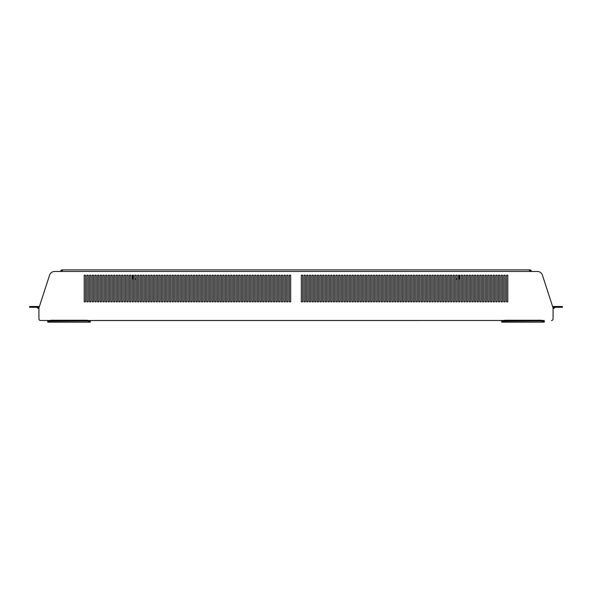 <?xml version="1.0" encoding="UTF-8"?>
<svg xmlns="http://www.w3.org/2000/svg" width="592" height="592" viewBox="0 0 592 592"><rect width="100%" height="100%" fill="white"/><g stroke="black" fill="none" stroke-linecap="round" stroke-linejoin="round"><path stroke-width="0.89" d="M288.008 275.191L286.676 275.191L286.676 301.831L288.008 301.831L288.008 275.191L286.676 275.191L286.676 301.831L288.008 301.831L288.008 275.191M290.672 301.831L290.672 275.191L289.34 275.191L289.34 301.831L290.672 301.831L290.672 275.191L289.34 275.191L289.34 301.831L290.672 301.831M285.344 275.191L284.012 275.191L284.012 301.831L285.344 301.831L285.344 275.191L284.012 275.191L284.012 301.831L285.344 301.831L285.344 275.191M282.68 275.191L281.348 275.191L281.348 301.831L282.68 301.831L282.68 275.191L281.348 275.191L281.348 301.831L282.68 301.831L282.68 275.191M280.016 275.191L278.684 275.191L278.684 301.831L280.016 301.831L280.016 275.191L278.684 275.191L278.684 301.831L280.016 301.831L280.016 275.191M277.352 275.191L276.02 275.191L276.02 301.831L277.352 301.831L277.352 275.191L276.02 275.191L276.02 301.831L277.352 301.831L277.352 275.191M274.688 275.191L273.356 275.191L273.356 301.831L274.688 301.831L274.688 275.191L273.356 275.191L273.356 301.831L274.688 301.831L274.688 275.191M272.024 275.191L270.692 275.191L270.692 301.831L272.024 301.831L272.024 275.191L270.692 275.191L270.692 301.831L272.024 301.831L272.024 275.191M269.36 275.191L268.028 275.191L268.028 301.831L269.36 301.831L269.36 275.191L268.028 275.191L268.028 301.831L269.36 301.831L269.36 275.191M266.696 275.191L265.364 275.191L265.364 301.831L266.696 301.831L266.696 275.191L265.364 275.191L265.364 301.831L266.696 301.831L266.696 275.191M264.032 275.191L262.7 275.191L262.7 301.831L264.032 301.831L264.032 275.191L262.7 275.191L262.7 301.831L264.032 301.831L264.032 275.191M261.368 275.191L260.036 275.191L260.036 301.831L261.368 301.831L261.368 275.191L260.036 275.191L260.036 301.831L261.368 301.831L261.368 275.191M258.704 275.191L257.372 275.191L257.372 301.831L258.704 301.831L258.704 275.191L257.372 275.191L257.372 301.831L258.704 301.831L258.704 275.191M256.04 275.191L254.708 275.191L254.708 301.831L256.04 301.831L256.04 275.191L254.708 275.191L254.708 301.831L256.04 301.831L256.04 275.191M253.376 275.191L252.044 275.191L252.044 301.831L253.376 301.831L253.376 275.191L252.044 275.191L252.044 301.831L253.376 301.831L253.376 275.191M250.712 275.191L249.38 275.191L249.38 301.831L250.712 301.831L250.712 275.191L249.38 275.191L249.38 301.831L250.712 301.831L250.712 275.191M248.048 275.191L246.716 275.191L246.716 301.831L248.048 301.831L248.048 275.191L246.716 275.191L246.716 301.831L248.048 301.831L248.048 275.191M245.384 275.191L244.052 275.191L244.052 301.831L245.384 301.831L245.384 275.191L244.052 275.191L244.052 301.831L245.384 301.831L245.384 275.191M242.72 275.191L241.388 275.191L241.388 301.831L242.72 301.831L242.72 275.191L241.388 275.191L241.388 301.831L242.72 301.831L242.72 275.191M240.056 275.191L238.724 275.191L238.724 301.831L240.056 301.831L240.056 275.191L238.724 275.191L238.724 301.831L240.056 301.831L240.056 275.191M237.392 275.191L236.06 275.191L236.06 301.831L237.392 301.831L237.392 275.191L236.06 275.191L236.06 301.831L237.392 301.831L237.392 275.191M234.728 275.191L233.396 275.191L233.396 301.831L234.728 301.831L234.728 275.191L233.396 275.191L233.396 301.831L234.728 301.831L234.728 275.191M232.064 275.191L230.732 275.191L230.732 301.831L232.064 301.831L232.064 275.191L230.732 275.191L230.732 301.831L232.064 301.831L232.064 275.191M229.4 275.191L228.068 275.191L228.068 301.831L229.4 301.831L229.4 275.191L228.068 275.191L228.068 301.831L229.4 301.831L229.4 275.191M226.736 275.191L225.404 275.191L225.404 301.831L226.736 301.831L226.736 275.191L225.404 275.191L225.404 301.831L226.736 301.831L226.736 275.191M224.072 275.191L222.74 275.191L222.74 301.831L224.072 301.831L224.072 275.191L222.74 275.191L222.74 301.831L224.072 301.831L224.072 275.191M221.408 275.191L220.076 275.191L220.076 301.831L221.408 301.831L221.408 275.191L220.076 275.191L220.076 301.831L221.408 301.831L221.408 275.191M218.744 275.191L217.412 275.191L217.412 301.831L218.744 301.831L218.744 275.191L217.412 275.191L217.412 301.831L218.744 301.831L218.744 275.191M216.08 275.191L214.748 275.191L214.748 301.831L216.08 301.831L216.08 275.191L214.748 275.191L214.748 301.831L216.08 301.831L216.08 275.191M213.416 275.191L212.084 275.191L212.084 301.831L213.416 301.831L213.416 275.191L212.084 275.191L212.084 301.831L213.416 301.831L213.416 275.191M210.752 275.191L209.42 275.191L209.42 301.831L210.752 301.831L210.752 275.191L209.42 275.191L209.42 301.831L210.752 301.831L210.752 275.191M208.088 275.191L206.756 275.191L206.756 301.831L208.088 301.831L208.088 275.191L206.756 275.191L206.756 301.831L208.088 301.831L208.088 275.191M205.424 275.191L204.092 275.191L204.092 301.831L205.424 301.831L205.424 275.191L204.092 275.191L204.092 301.831L205.424 301.831L205.424 275.191M202.76 275.191L201.428 275.191L201.428 301.831L202.76 301.831L202.76 275.191L201.428 275.191L201.428 301.831L202.76 301.831L202.76 275.191M200.096 275.191L198.764 275.191L198.764 301.831L200.096 301.831L200.096 275.191L198.764 275.191L198.764 301.831L200.096 301.831L200.096 275.191M197.432 275.191L196.1 275.191L196.1 301.831L197.432 301.831L197.432 275.191L196.1 275.191L196.1 301.831L197.432 301.831L197.432 275.191M194.768 275.191L193.436 275.191L193.436 301.831L194.768 301.831L194.768 275.191L193.436 275.191L193.436 301.831L194.768 301.831L194.768 275.191M192.104 275.191L190.772 275.191L190.772 301.831L192.104 301.831L192.104 275.191L190.772 275.191L190.772 301.831L192.104 301.831L192.104 275.191M189.44 275.191L188.108 275.191L188.108 301.831L189.44 301.831L189.44 275.191L188.108 275.191L188.108 301.831L189.44 301.831L189.44 275.191M186.776 275.191L185.444 275.191L185.444 301.831L186.776 301.831L186.776 275.191L185.444 275.191L185.444 301.831L186.776 301.831L186.776 275.191M184.112 275.191L182.78 275.191L182.78 301.831L184.112 301.831L184.112 275.191L182.78 275.191L182.78 301.831L184.112 301.831L184.112 275.191M181.448 275.191L180.116 275.191L180.116 301.831L181.448 301.831L181.448 275.191L180.116 275.191L180.116 301.831L181.448 301.831L181.448 275.191M178.784 275.191L177.452 275.191L177.452 301.831L178.784 301.831L178.784 275.191L177.452 275.191L177.452 301.831L178.784 301.831L178.784 275.191M176.12 275.191L174.788 275.191L174.788 301.831L176.12 301.831L176.12 275.191L174.788 275.191L174.788 301.831L176.12 301.831L176.12 275.191M173.456 275.191L172.124 275.191L172.124 301.831L173.456 301.831L173.456 275.191L172.124 275.191L172.124 301.831L173.456 301.831L173.456 275.191M170.792 275.191L169.46 275.191L169.46 301.831L170.792 301.831L170.792 275.191L169.46 275.191L169.46 301.831L170.792 301.831L170.792 275.191M168.128 275.191L166.796 275.191L166.796 301.831L168.128 301.831L168.128 275.191L166.796 275.191L166.796 301.831L168.128 301.831L168.128 275.191M165.464 275.191L164.132 275.191L164.132 301.831L165.464 301.831L165.464 275.191L164.132 275.191L164.132 301.831L165.464 301.831L165.464 275.191M162.8 275.191L161.468 275.191L161.468 301.831L162.8 301.831L162.8 275.191L161.468 275.191L161.468 301.831L162.8 301.831L162.8 275.191M160.136 275.191L158.804 275.191L158.804 301.831L160.136 301.831L160.136 275.191L158.804 275.191L158.804 301.831L160.136 301.831L160.136 275.191M157.472 275.191L156.14 275.191L156.14 301.831L157.472 301.831L157.472 275.191L156.14 275.191L156.14 301.831L157.472 301.831L157.472 275.191M154.808 275.191L153.476 275.191L153.476 301.831L154.808 301.831L154.808 275.191L153.476 275.191L153.476 301.831L154.808 301.831L154.808 275.191M152.144 275.191L150.812 275.191L150.812 301.831L152.144 301.831L152.144 275.191L150.812 275.191L150.812 301.831L152.144 301.831L152.144 275.191M149.48 275.191L148.148 275.191L148.148 301.831L149.48 301.831L149.48 275.191L148.148 275.191L148.148 301.831L149.48 301.831L149.48 275.191M146.816 275.191L145.484 275.191L145.484 301.831L146.816 301.831L146.816 275.191L145.484 275.191L145.484 301.831L146.816 301.831L146.816 275.191M144.152 275.191L142.82 275.191L142.82 301.831L144.152 301.831L144.152 275.191L142.82 275.191L142.82 301.831L144.152 301.831L144.152 275.191M141.488 275.191L140.156 275.191L140.156 301.831L141.488 301.831L141.488 275.191L140.156 275.191L140.156 301.831L141.488 301.831L141.488 275.191M138.824 275.191L137.492 275.191L137.492 301.831L138.824 301.831L138.824 275.191L137.492 275.191L137.492 301.831L138.824 301.831L138.824 275.191M136.16 301.831L136.16 278.928L134.828 279.187L134.828 301.831L136.16 301.831L136.16 275.191L134.828 275.191L134.828 301.831L136.16 301.831M132.963 278.921L132.963 275.191L132.164 275.191L132.164 301.831L133.496 301.831L133.496 279.187L132.963 278.921L133.496 278.921M130.832 275.191L129.5 275.191L129.5 301.831L130.832 301.831L130.832 275.191L129.5 275.191L129.5 301.831L130.832 301.831L130.832 275.191M128.168 275.191L126.836 275.191L126.836 301.831L128.168 301.831L128.168 275.191L126.836 275.191L126.836 301.831L128.168 301.831L128.168 275.191M125.504 275.191L124.172 275.191L124.172 301.831L125.504 301.831L125.504 275.191L124.172 275.191L124.172 301.831L125.504 301.831L125.504 275.191M122.84 275.191L121.508 275.191L121.508 301.831L122.84 301.831L122.84 275.191L121.508 275.191L121.508 301.831L122.84 301.831L122.84 275.191M120.176 275.191L118.844 275.191L118.844 301.831L120.176 301.831L120.176 275.191L118.844 275.191L118.844 301.831L120.176 301.831L120.176 275.191M117.512 275.191L116.18 275.191L116.18 301.831L117.512 301.831L117.512 275.191L116.18 275.191L116.18 301.831L117.512 301.831L117.512 275.191M114.848 275.191L113.516 275.191L113.516 301.831L114.848 301.831L114.848 275.191L113.516 275.191L113.516 301.831L114.848 301.831L114.848 275.191M112.184 275.191L110.852 275.191L110.852 301.831L112.184 301.831L112.184 275.191L110.852 275.191L110.852 301.831L112.184 301.831L112.184 275.191M109.52 275.191L108.188 275.191L108.188 301.831L109.52 301.831L109.52 275.191L108.188 275.191L108.188 301.831L109.52 301.831L109.52 275.191M106.856 275.191L105.524 275.191L105.524 301.831L106.856 301.831L106.856 275.191L105.524 275.191L105.524 301.831L106.856 301.831L106.856 275.191M104.192 275.191L102.86 275.191L102.86 301.831L104.192 301.831L104.192 275.191L102.86 275.191L102.86 301.831L104.192 301.831L104.192 275.191M101.528 275.191L100.196 275.191L100.196 301.831L101.528 301.831L101.528 275.191L100.196 275.191L100.196 301.831L101.528 301.831L101.528 275.191M98.864 275.191L97.532 275.191L97.532 301.831L98.864 301.831L98.864 275.191L97.532 275.191L97.532 301.831L98.864 301.831L98.864 275.191M96.2 275.191L94.868 275.191L94.868 301.831L96.2 301.831L96.2 275.191L94.868 275.191L94.868 301.831L96.2 301.831L96.2 275.191M93.536 275.191L92.204 275.191L92.204 301.831L93.536 301.831L93.536 275.191L92.204 275.191L92.204 301.831L93.536 301.831L93.536 275.191M90.872 275.191L89.54 275.191L89.54 301.831L90.872 301.831L90.872 275.191L89.54 275.191L89.54 301.831L90.872 301.831L90.872 275.191M88.208 275.191L86.876 275.191L86.876 301.831L88.208 301.831L88.208 275.191L86.876 275.191L86.876 301.831L88.208 301.831L88.208 275.191M85.544 275.191L84.212 275.191L84.212 301.831L85.544 301.831L85.544 275.191L84.212 275.191L84.212 301.831L85.544 301.831L85.544 275.191M507.788 301.831L506.456 301.831L506.456 275.191L507.788 275.191L507.788 301.831L506.456 301.831L506.456 275.191L507.788 275.191L507.788 301.831M505.124 301.831L503.792 301.831L503.792 275.191L505.124 275.191L505.124 301.831L503.792 301.831L503.792 275.191L505.124 275.191L505.124 301.831M502.46 301.831L501.128 301.831L501.128 275.191L502.46 275.191L502.46 301.831L501.128 301.831L501.128 275.191L502.46 275.191L502.46 301.831M499.796 301.831L498.464 301.831L498.464 275.191L499.796 275.191L499.796 301.831L498.464 301.831L498.464 275.191L499.796 275.191L499.796 301.831M497.132 301.831L495.8 301.831L495.8 275.191L497.132 275.191L497.132 301.831L495.8 301.831L495.8 275.191L497.132 275.191L497.132 301.831M494.468 301.831L493.136 301.831L493.136 275.191L494.468 275.191L494.468 301.831L493.136 301.831L493.136 275.191L494.468 275.191L494.468 301.831M491.804 301.831L490.472 301.831L490.472 275.191L491.804 275.191L491.804 301.831L490.472 301.831L490.472 275.191L491.804 275.191L491.804 301.831M489.14 301.831L487.808 301.831L487.808 275.191L489.14 275.191L489.14 301.831L487.808 301.831L487.808 275.191L489.14 275.191L489.14 301.831M486.476 301.831L485.144 301.831L485.144 275.191L486.476 275.191L486.476 301.831L485.144 301.831L485.144 275.191L486.476 275.191L486.476 301.831M483.812 301.831L482.48 301.831L482.48 275.191L483.812 275.191L483.812 301.831L482.48 301.831L482.48 275.191L483.812 275.191L483.812 301.831M481.148 301.831L479.816 301.831L479.816 275.191L481.148 275.191L481.148 301.831L479.816 301.831L479.816 275.191L481.148 275.191L481.148 301.831M478.484 301.831L477.152 301.831L477.152 275.191L478.484 275.191L478.484 301.831L477.152 301.831L477.152 275.191L478.484 275.191L478.484 301.831M475.82 301.831L474.488 301.831L474.488 275.191L475.82 275.191L475.82 301.831L474.488 301.831L474.488 275.191L475.82 275.191L475.82 301.831M473.156 301.831L471.824 301.831L471.824 275.191L473.156 275.191L473.156 301.831L471.824 301.831L471.824 275.191L473.156 275.191L473.156 301.831M470.492 301.831L469.16 301.831L469.16 275.191L470.492 275.191L470.492 301.831L469.16 301.831L469.16 275.191L470.492 275.191L470.492 301.831M467.828 301.831L466.496 301.831L466.496 275.191L467.828 275.191L467.828 301.831L466.496 301.831L466.496 275.191L467.828 275.191L467.828 301.831M465.164 301.831L463.832 301.831L463.832 275.191L465.164 275.191L465.164 301.831L463.832 301.831L463.832 275.191L465.164 275.191L465.164 301.831M462.5 301.831L461.168 301.831L461.168 275.191L462.5 275.191L462.5 301.831L461.168 301.831L461.168 275.191L462.5 275.191L462.5 301.831M459.037 278.921L459.037 275.191L459.836 275.191L459.836 301.831L458.504 301.831L458.504 279.187L459.037 278.921L458.504 278.921M457.172 301.831L455.84 301.831L455.84 278.928L457.172 279.187L457.172 301.831L455.84 301.831L455.84 275.191L457.172 275.191L457.172 301.831M454.508 301.831L453.176 301.831L453.176 275.191L454.508 275.191L454.508 301.831L453.176 301.831L453.176 275.191L454.508 275.191L454.508 301.831M451.844 301.831L450.512 301.831L450.512 275.191L451.844 275.191L451.844 301.831L450.512 301.831L450.512 275.191L451.844 275.191L451.844 301.831M449.18 301.831L447.848 301.831L447.848 275.191L449.18 275.191L449.18 301.831L447.848 301.831L447.848 275.191L449.18 275.191L449.18 301.831M446.516 301.831L445.184 301.831L445.184 275.191L446.516 275.191L446.516 301.831L445.184 301.831L445.184 275.191L446.516 275.191L446.516 301.831M443.852 301.831L442.52 301.831L442.52 275.191L443.852 275.191L443.852 301.831L442.52 301.831L442.52 275.191L443.852 275.191L443.852 301.831M441.188 301.831L439.856 301.831L439.856 275.191L441.188 275.191L441.188 301.831L439.856 301.831L439.856 275.191L441.188 275.191L441.188 301.831M438.524 301.831L437.192 301.831L437.192 275.191L438.524 275.191L438.524 301.831L437.192 301.831L437.192 275.191L438.524 275.191L438.524 301.831M435.86 301.831L434.528 301.831L434.528 275.191L435.86 275.191L435.86 301.831L434.528 301.831L434.528 275.191L435.86 275.191L435.86 301.831M433.196 301.831L431.864 301.831L431.864 275.191L433.196 275.191L433.196 301.831L431.864 301.831L431.864 275.191L433.196 275.191L433.196 301.831M430.532 301.831L429.2 301.831L429.2 275.191L430.532 275.191L430.532 301.831L429.2 301.831L429.2 275.191L430.532 275.191L430.532 301.831M427.868 301.831L426.536 301.831L426.536 275.191L427.868 275.191L427.868 301.831L426.536 301.831L426.536 275.191L427.868 275.191L427.868 301.831M425.204 301.831L423.872 301.831L423.872 275.191L425.204 275.191L425.204 301.831L423.872 301.831L423.872 275.191L425.204 275.191L425.204 301.831M422.54 301.831L421.208 301.831L421.208 275.191L422.54 275.191L422.54 301.831L421.208 301.831L421.208 275.191L422.54 275.191L422.54 301.831M419.876 301.831L418.544 301.831L418.544 275.191L419.876 275.191L419.876 301.831L418.544 301.831L418.544 275.191L419.876 275.191L419.876 301.831M417.212 301.831L415.88 301.831L415.88 275.191L417.212 275.191L417.212 301.831L415.88 301.831L415.88 275.191L417.212 275.191L417.212 301.831M414.548 301.831L413.216 301.831L413.216 275.191L414.548 275.191L414.548 301.831L413.216 301.831L413.216 275.191L414.548 275.191L414.548 301.831M411.884 301.831L410.552 301.831L410.552 275.191L411.884 275.191L411.884 301.831L410.552 301.831L410.552 275.191L411.884 275.191L411.884 301.831M409.22 301.831L407.888 301.831L407.888 275.191L409.22 275.191L409.22 301.831L407.888 301.831L407.888 275.191L409.22 275.191L409.22 301.831M406.556 301.831L405.224 301.831L405.224 275.191L406.556 275.191L406.556 301.831L405.224 301.831L405.224 275.191L406.556 275.191L406.556 301.831M403.892 301.831L402.56 301.831L402.56 275.191L403.892 275.191L403.892 301.831L402.56 301.831L402.56 275.191L403.892 275.191L403.892 301.831M401.228 301.831L399.896 301.831L399.896 275.191L401.228 275.191L401.228 301.831L399.896 301.831L399.896 275.191L401.228 275.191L401.228 301.831M398.564 301.831L397.232 301.831L397.232 275.191L398.564 275.191L398.564 301.831L397.232 301.831L397.232 275.191L398.564 275.191L398.564 301.831M395.9 301.831L394.568 301.831L394.568 275.191L395.9 275.191L395.9 301.831L394.568 301.831L394.568 275.191L395.9 275.191L395.9 301.831M393.236 301.831L391.904 301.831L391.904 275.191L393.236 275.191L393.236 301.831L391.904 301.831L391.904 275.191L393.236 275.191L393.236 301.831M390.572 301.831L389.24 301.831L389.24 275.191L390.572 275.191L390.572 301.831L389.24 301.831L389.24 275.191L390.572 275.191L390.572 301.831M387.908 301.831L386.576 301.831L386.576 275.191L387.908 275.191L387.908 301.831L386.576 301.831L386.576 275.191L387.908 275.191L387.908 301.831M385.244 301.831L383.912 301.831L383.912 275.191L385.244 275.191L385.244 301.831L383.912 301.831L383.912 275.191L385.244 275.191L385.244 301.831M382.58 301.831L381.248 301.831L381.248 275.191L382.58 275.191L382.58 301.831L381.248 301.831L381.248 275.191L382.58 275.191L382.58 301.831M379.916 301.831L378.584 301.831L378.584 275.191L379.916 275.191L379.916 301.831L378.584 301.831L378.584 275.191L379.916 275.191L379.916 301.831M377.252 301.831L375.92 301.831L375.92 275.191L377.252 275.191L377.252 301.831L375.92 301.831L375.92 275.191L377.252 275.191L377.252 301.831M374.588 301.831L373.256 301.831L373.256 275.191L374.588 275.191L374.588 301.831L373.256 301.831L373.256 275.191L374.588 275.191L374.588 301.831M371.924 301.831L370.592 301.831L370.592 275.191L371.924 275.191L371.924 301.831L370.592 301.831L370.592 275.191L371.924 275.191L371.924 301.831M369.26 301.831L367.928 301.831L367.928 275.191L369.26 275.191L369.26 301.831L367.928 301.831L367.928 275.191L369.26 275.191L369.26 301.831M366.596 301.831L365.264 301.831L365.264 275.191L366.596 275.191L366.596 301.831L365.264 301.831L365.264 275.191L366.596 275.191L366.596 301.831M363.932 301.831L362.6 301.831L362.6 275.191L363.932 275.191L363.932 301.831L362.6 301.831L362.6 275.191L363.932 275.191L363.932 301.831M361.268 301.831L359.936 301.831L359.936 275.191L361.268 275.191L361.268 301.831L359.936 301.831L359.936 275.191L361.268 275.191L361.268 301.831M358.604 301.831L357.272 301.831L357.272 275.191L358.604 275.191L358.604 301.831L357.272 301.831L357.272 275.191L358.604 275.191L358.604 301.831M355.94 301.831L354.608 301.831L354.608 275.191L355.94 275.191L355.94 301.831L354.608 301.831L354.608 275.191L355.94 275.191L355.94 301.831M353.276 301.831L351.944 301.831L351.944 275.191L353.276 275.191L353.276 301.831L351.944 301.831L351.944 275.191L353.276 275.191L353.276 301.831M350.612 301.831L349.28 301.831L349.28 275.191L350.612 275.191L350.612 301.831L349.28 301.831L349.28 275.191L350.612 275.191L350.612 301.831M347.948 301.831L346.616 301.831L346.616 275.191L347.948 275.191L347.948 301.831L346.616 301.831L346.616 275.191L347.948 275.191L347.948 301.831M345.284 301.831L343.952 301.831L343.952 275.191L345.284 275.191L345.284 301.831L343.952 301.831L343.952 275.191L345.284 275.191L345.284 301.831M342.62 301.831L341.288 301.831L341.288 275.191L342.62 275.191L342.62 301.831L341.288 301.831L341.288 275.191L342.62 275.191L342.62 301.831M339.956 301.831L338.624 301.831L338.624 275.191L339.956 275.191L339.956 301.831L338.624 301.831L338.624 275.191L339.956 275.191L339.956 301.831M337.292 301.831L335.96 301.831L335.96 275.191L337.292 275.191L337.292 301.831L335.96 301.831L335.96 275.191L337.292 275.191L337.292 301.831M334.628 301.831L333.296 301.831L333.296 275.191L334.628 275.191L334.628 301.831L333.296 301.831L333.296 275.191L334.628 275.191L334.628 301.831M331.964 301.831L330.632 301.831L330.632 275.191L331.964 275.191L331.964 301.831L330.632 301.831L330.632 275.191L331.964 275.191L331.964 301.831M329.3 301.831L327.968 301.831L327.968 275.191L329.3 275.191L329.3 301.831L327.968 301.831L327.968 275.191L329.3 275.191L329.3 301.831M326.636 301.831L325.304 301.831L325.304 275.191L326.636 275.191L326.636 301.831L325.304 301.831L325.304 275.191L326.636 275.191L326.636 301.831M323.972 301.831L322.64 301.831L322.64 275.191L323.972 275.191L323.972 301.831L322.64 301.831L322.64 275.191L323.972 275.191L323.972 301.831M321.308 301.831L319.976 301.831L319.976 275.191L321.308 275.191L321.308 301.831L319.976 301.831L319.976 275.191L321.308 275.191L321.308 301.831M318.644 301.831L317.312 301.831L317.312 275.191L318.644 275.191L318.644 301.831L317.312 301.831L317.312 275.191L318.644 275.191L318.644 301.831M315.98 301.831L314.648 301.831L314.648 275.191L315.98 275.191L315.98 301.831L314.648 301.831L314.648 275.191L315.98 275.191L315.98 301.831M313.316 301.831L311.984 301.831L311.984 275.191L313.316 275.191L313.316 301.831L311.984 301.831L311.984 275.191L313.316 275.191L313.316 301.831M310.652 301.831L309.32 301.831L309.32 275.191L310.652 275.191L310.652 301.831L309.32 301.831L309.32 275.191L310.652 275.191L310.652 301.831M307.988 301.831L306.656 301.831L306.656 275.191L307.988 275.191L307.988 301.831L306.656 301.831L306.656 275.191L307.988 275.191L307.988 301.831M305.324 301.831L303.992 301.831L303.992 275.191L305.324 275.191L305.324 301.831L303.992 301.831L303.992 275.191L305.324 275.191L305.324 301.831M302.66 301.831L301.328 301.831L301.328 275.191L302.66 275.191L302.66 301.831L301.328 301.831L301.328 275.191L302.66 275.191L302.66 301.831M90.339 320.479L501.661 320.479L88.63 320.538M544.285 320.479L542.575 320.538M551.478 320.479A1.598 1.598 0 0 0 553.076 318.881L553.076 307.958L542.413 275.147A5.328 5.328 0 0 0 537.344 271.462L531.364 271.462A1.598 1.598 0 0 0 530.691 270.159L530.04 269.893L529.899 270.677A0.799 0.799 0 0 0 529.766 270.662L529.766 271.284M530.691 270.159L530.225 270.81A0.799 0.799 0 0 1 530.565 271.462L62.234 271.462L62.234 269.878L529.766 269.863L529.492 270.315M54.656 271.462L60.636 271.462A1.598 1.598 0 0 1 61.309 270.159L61.775 270.81A0.799 0.799 0 0 0 61.435 271.462L54.656 271.462A5.328 5.328 0 0 0 49.587 275.147L39.405 306.493L32.797 306.493L32.797 307.292L29.6 307.292L29.6 306.493L32.797 306.493M40.522 320.479L47.715 320.479L40.522 320.479A1.598 1.598 0 0 1 38.924 318.881L38.924 307.958L49.587 275.147M90.339 322.137L47.715 322.137L47.715 321.227A5.328 2.664 0 0 1 51.852 320.242L51.852 320.938A5.328 2.664 180 0 0 47.715 321.922L90.339 322.137M544.285 322.137L501.661 322.137L501.661 321.227A5.328 2.664 -0 0 1 505.797 320.242L505.797 320.938A5.328 2.664 180 0 0 501.661 321.922L544.285 322.137M133.496 301.831L133.496 275.191L132.164 275.191L132.164 301.831L133.496 301.831M459.836 301.831L458.504 301.831L458.504 275.191L459.836 275.191L459.836 301.831M49.425 320.538L47.715 320.479M503.37 320.538L501.661 320.479M537.344 271.462L529.766 271.462L529.596 270.722M530.04 269.893A1.598 1.598 0 0 0 529.766 269.863L529.766 271.099M529.766 269.878L529.766 270.67M62.234 271.284L62.234 270.67L62.234 271.284M62.508 270.255L62.234 269.878L62.234 270.67A0.799 0.799 0 0 0 62.101 270.677L61.775 270.81M62.234 269.878L62.234 269.863A1.598 1.598 0 0 0 61.96 269.893L62.101 270.677M61.96 269.893L61.309 270.159M559.203 307.292L559.203 306.493L562.4 306.493L562.4 307.292L552.861 307.292M559.203 306.493L552.595 306.493M39.139 307.292L32.797 307.292M501.661 320.538L501.661 321.338M544.285 321.227L544.285 321.922A5.328 2.664 180 0 0 540.148 320.938L540.148 320.242A5.328 2.664 -0 0 1 544.285 321.227L544.285 320.538M47.715 320.538L47.715 321.227M90.339 321.227L90.339 321.922A5.328 2.664 180 0 0 86.203 320.938L86.203 320.242A5.328 2.664 0 0 1 90.339 321.227L90.339 320.538M540.148 320.938L505.797 320.938M540.148 320.242L505.797 320.242M86.203 320.938L51.852 320.938M86.203 320.242L51.852 320.242M455.84 278.921L457.172 278.921M134.828 278.921L136.16 278.921M553.076 308.891L555.207 307.292M38.924 308.891L36.793 307.292"/></g></svg>
